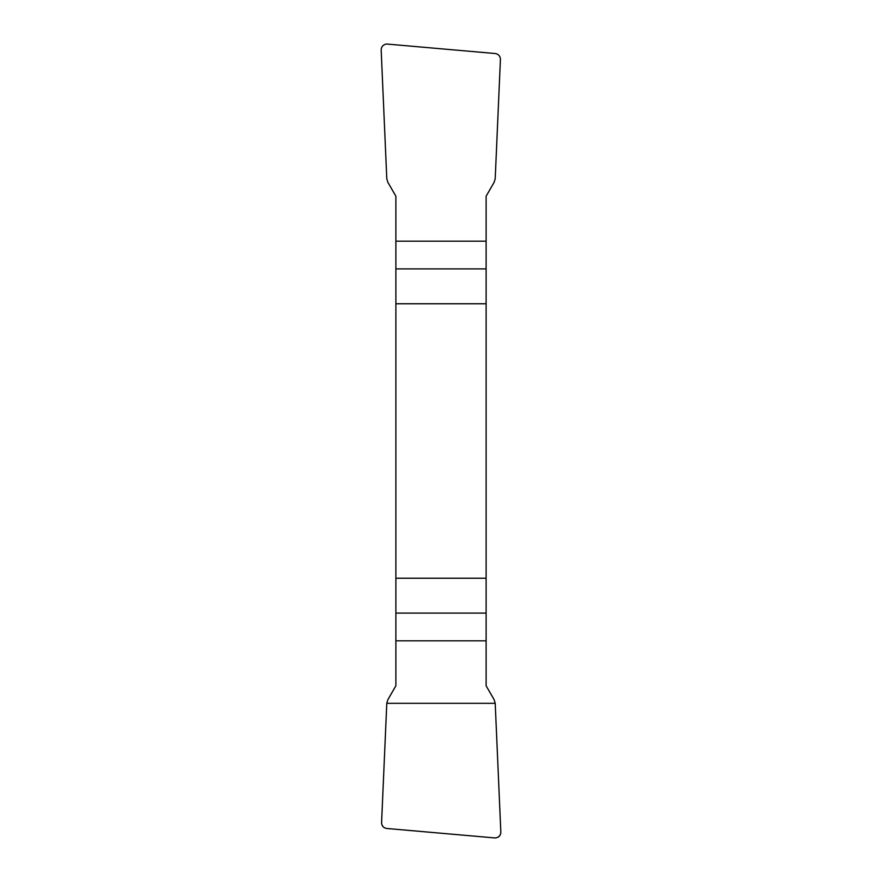 <?xml version="1.0" encoding="UTF-8"?>
<svg xmlns="http://www.w3.org/2000/svg" width="882" height="882" viewBox="0 0 882 882"><rect width="100%" height="100%" fill="white"/><g stroke="black" fill="none" stroke-linecap="round" stroke-linejoin="round"><path stroke-width="1.32" d="M395.886 303.772L486.114 303.772L486.114 196.212L494.163 182.265L495.21 178.682L500.414 59.59A5.965 5.887 138 0 0 495.089 53.515L387.529 44.1A5.987 5.887 46.9 0 0 381.178 50.175L386.79 178.682L387.837 182.265L395.886 196.212L395.886 685.788L387.837 699.735L386.79 703.318L381.586 822.41A5.965 5.887 -42 0 0 386.911 828.485L494.471 837.9A5.987 5.887 -133.1 0 0 500.822 831.825L495.21 703.318L494.163 699.735L486.114 685.788L486.114 578.228L395.886 578.228M486.114 303.772L486.114 578.228M500.822 831.781C500.667 835.893 498.539 837.933 494.427 837.9L386.955 828.496C383.438 827.966 381.652 825.927 381.597 822.377L386.79 703.318L495.21 703.318L500.822 831.781M486.114 268.911L395.886 268.911M395.886 241.172L486.114 241.172M395.886 613.089L486.114 613.089M486.114 640.828L395.886 640.828"/></g></svg>

